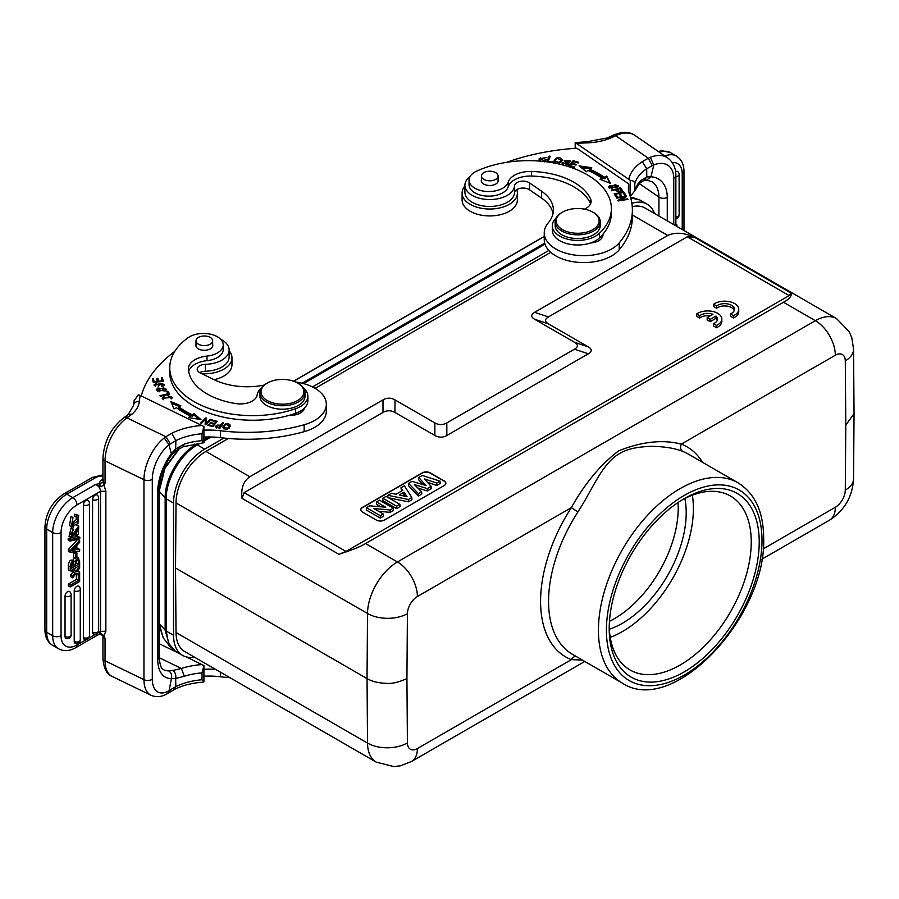 <?xml version="1.0" encoding="UTF-8"?>
<svg xmlns="http://www.w3.org/2000/svg" width="899" height="899" viewBox="0 0 899 899"><rect width="100%" height="100%" fill="white"/><g stroke="black" fill="none" stroke-linecap="round" stroke-linejoin="round"><path stroke-width="1.35" d="M713.637 304.222L716.649 305.952A9.855 5.686 180 0 1 727.662 303.918A9.855 5.686 180 0 1 734.438 309.323A9.855 5.686 180 0 1 730.426 313.908L733.472 315.661A14.103 8.147 0 0 0 738.742 309.323A14.103 8.147 0 0 0 729.325 301.637A14.103 8.147 0 0 0 713.637 304.222L713.637 306.525L716.649 308.256A9.855 5.686 180 0 1 726.695 306.076A9.855 5.686 180 0 1 734.236 310.481M730.426 313.908L730.426 316.212L733.472 317.965A14.103 8.147 0 0 0 738.742 311.616L738.742 309.323M444.207 485.539L384.356 520.083A5.641 3.259 0 0 1 376.378 520.083L362.421 512.025A5.641 3.259 0 0 1 360.769 509.722A5.641 3.259 0 0 1 362.421 507.418L422.26 472.863A5.641 3.259 0 0 1 430.239 472.863L444.207 480.931A5.641 3.259 0 0 1 445.859 483.235A5.641 3.259 0 0 1 444.207 485.539M244.123 492.63L346.003 551.447L789.165 295.591L687.286 236.763L548.424 316.942C544.558 319.246 544.558 321.55 548.424 323.854L588.317 346.89C592.171 349.194 592.171 351.498 588.317 353.801L446.825 435.487C442.836 437.712 438.847 437.712 434.858 435.487L394.964 412.45C390.975 410.225 386.986 410.225 382.996 412.45L244.123 492.63L242.056 498.406C240.775 488.494 243.359 481.28 249.832 476.751L382.996 399.864C386.986 397.639 390.975 397.639 394.964 399.864L434.858 422.901C438.847 425.126 442.836 425.126 446.825 422.901L574.495 349.194C578.349 346.89 578.349 344.587 574.495 342.283L534.602 319.246C530.747 316.942 530.747 314.639 534.602 312.335L667.766 235.459L632.379 215.03M707.165 317.639L710.188 319.381L715.986 316.032A9.855 5.686 180 0 1 717.514 319.078A9.855 5.686 180 0 1 713.491 323.662L716.537 325.427A14.103 8.147 0 0 0 721.818 319.066A14.103 8.147 0 0 0 712.39 311.391A14.103 8.147 0 0 0 696.703 313.976L699.714 315.718A9.855 5.686 180 0 1 712.974 314.29L707.165 317.639L707.165 319.943L710.188 321.685L715.986 318.336A9.855 5.686 180 0 1 717.301 320.235M696.703 313.976L696.703 316.279L699.714 318.021A9.855 5.686 180 0 1 710.199 315.886M713.491 323.662L713.491 325.966L716.537 327.73A14.103 8.147 0 0 0 721.818 321.37L721.818 319.066M203.916 665.586L202.005 672.857L202.005 679.768L203.916 681.79L203.916 665.586L186.531 656.978M151.01 695.264A34.14 17.913 -64.2 0 1 143.952 679.644L105.048 660.799L105.048 638.447L103.902 635.705L102.846 635.604L105.048 638.447A5.922 3.416 180 0 1 102.935 635.829L102.935 658.18A5.922 3.416 0 0 0 105.048 660.799A34.14 17.913 115.8 0 0 112.117 676.419L151.01 695.264C156.404 697.534 161.91 696.972 167.529 693.556L174.597 689.342C182.666 685.33 192.195 682.937 203.129 682.172L203.916 681.79M75.516 553.66L75.516 558.088L76.887 557.29L76.887 552.863L75.516 553.66L73.594 552.559L73.594 556.975L75.516 558.088M73.594 552.559L74.965 551.761L76.887 552.863M76.157 517.24L76.516 515.296L78.696 515.408L77.932 523.589L71.414 526.735L72.943 517.543L72.111 525.005L78.269 520.543L76.348 519.442L71.459 524.016M78.269 520.543L77.955 517.33L74.246 516.116L74.606 514.194L76.516 515.296M72.943 517.543L71.032 516.431L69.504 525.634L71.414 526.735M78.696 515.408L74.606 514.194M76.033 516.217L76.348 519.442M71.538 566.179L72.291 565.741L72.28 563.268M72.291 565.741L74.078 566.786L74.078 564.46L72.291 563.426M74.078 564.46L73.336 562.752M74.078 566.786L71.549 568.247C71.628 563.527 72.426 561.808 73.92 563.1L73.684 562.819M75.392 563.954L76.516 563.302L78.314 564.336L75.404 566.022L75.898 561.1L77.943 560.055M78.314 564.336L78.292 560.785L76.494 559.751L76.516 563.302M77.853 560.01L78.269 560.796M74.606 561.482L72.684 560.369C70.358 559.392 68.897 561.133 68.313 565.617L68.313 569.865L70.223 570.966L70.223 566.73C70.807 562.235 72.268 560.493 74.606 561.482L77.943 557.953L76.033 556.852M74.55 557.526L72.718 560.268M76.887 556.998L78.809 558.11L77.943 557.953L79.64 560.976L79.64 565.538L70.223 570.966M70.268 536.523L69.066 536.433L71.122 527.837L73.044 528.949L73.145 530.545C70.987 533.568 70.819 535.321 72.617 535.793L71.572 535.186M72.032 535.782L78.73 526.23L78.292 533.995L76.46 535.68L76.336 534.107L75.145 533.422M78.73 526.23L76.584 525.016M73.392 526.915L72.628 528.702M71.976 531.882L70.706 534.691M74.55 534.568L76.46 535.68M76.336 534.107L77.876 527.96L75.988 529.41L74.808 534.568M76.527 528.41L75.381 532.163M74.819 534.568L70.976 537.535L73.044 528.949M70.066 539.737L70.066 541.097L79.797 538.748L79.797 537.377L70.066 539.737L68.155 538.625L68.155 539.996L70.066 541.097M68.155 538.625L77.887 536.265L79.797 537.377M79.64 572.146L77.112 571.595L79.64 568.134L79.64 566.134L75.999 571.292L72.752 570.314L72.752 572.27L74.954 572.877L72.752 575.854L72.752 577.888L76.067 573.18L79.64 574.124L79.64 572.146L77.539 571M72.752 575.854L70.841 574.753L70.841 576.787L72.752 577.888M73.044 571.764L70.83 574.753M70.841 570.618L72.752 572.27M72.752 570.314L72.055 569.91M75.999 571.292L74.089 570.191L75.808 567.741M72.437 569.685L74.089 570.191M78.314 575.135L78.314 580.552L70.223 585.227L70.223 586.957L79.64 581.518L79.64 574.382L78.314 575.135L76.404 574.034L76.404 579.45L78.314 580.552M70.223 585.227L68.313 584.125L68.313 585.856L70.223 586.957M68.313 584.125L76.404 579.45M78.842 573.922L79.64 574.382M76.404 574.034L77.303 573.517M92.575 632.289A3.663 2.113 0 0 0 96.496 632.604A3.663 2.113 0 0 0 98.632 630.682L98.632 498.001A3.663 2.113 180 0 1 96.496 499.923A3.663 2.113 180 0 1 92.575 499.608L92.575 632.289A3.652 2.113 120 0 0 93.462 634.031M92.575 499.608A3.652 2.113 -60 0 1 94.013 496.102A3.652 2.113 120 0 1 95.159 495.135A3.652 2.113 -60 0 1 97.081 495.012A3.663 3.663 0 0 1 98.632 498.001M83.393 504.912L83.393 637.582A3.652 2.113 120 0 0 83.427 638.032A3.652 2.113 120 0 0 83.573 638.56A3.652 2.113 120 0 0 83.742 638.874A3.652 2.113 120 0 0 84.056 639.2A3.652 2.113 120 0 0 84.259 639.313A3.663 3.663 0 0 0 89.45 635.975L89.45 503.305A3.663 2.113 180 0 1 87.315 505.227A3.663 2.113 180 0 1 83.393 504.912A3.652 2.113 -60 0 1 84.832 501.395A3.652 2.113 120 0 1 85.978 500.428A3.652 2.113 -60 0 1 87.911 500.316A3.663 3.663 0 0 1 89.45 503.305M74.224 641.515A3.663 2.113 0 0 0 79.415 641.268A3.663 2.113 0 0 0 80.269 639.908L80.269 589.216A3.663 2.113 180 0 1 79.415 590.576A3.663 2.113 180 0 1 74.224 590.823L74.224 641.515A3.652 2.113 120 0 0 74.257 641.965A3.652 2.113 120 0 0 74.392 642.493A3.652 2.113 120 0 0 74.561 642.807A3.652 2.113 120 0 0 74.887 643.133A3.652 2.113 120 0 0 75.089 643.246M74.224 590.823A3.652 2.113 -60 0 1 75.662 587.317A3.652 2.113 120 0 1 76.808 586.35A3.652 2.113 -60 0 1 78.73 586.227A3.663 3.663 0 0 1 80.269 589.216M65.043 596.127L65.043 636.559A3.652 2.113 120 0 0 65.076 637.009A3.652 2.113 120 0 0 65.222 637.537A3.652 2.113 120 0 0 65.391 637.852A3.652 2.113 120 0 0 65.706 638.178A3.652 2.113 120 0 0 65.908 638.29A3.663 3.663 0 0 0 71.1 634.952L71.1 594.52A3.663 2.113 180 0 1 70.246 595.88A3.663 2.113 180 0 1 65.043 596.127A3.652 2.113 -60 0 1 66.481 592.61A3.652 2.113 120 0 1 67.627 591.643A3.652 2.113 -60 0 1 69.56 591.531A3.663 3.663 0 0 1 71.1 594.52M73.842 548.862L75.628 549.896L75.628 546.57L71.763 550.503A16.339 9.428 -60 0 1 73.1 550.222L75.628 549.896M76.865 549.716L76.865 545.311L79.64 542.423L79.64 540.456L70.223 550.514L70.223 552.267L79.64 551.166L79.64 549.311L76.865 549.716M70.223 550.514L68.313 549.401L68.313 551.154L70.223 552.267M68.313 549.401L77.73 539.355L79.64 540.456M76.865 548.334L79.64 549.311M203.916 442.701L203.916 426.497L202.005 433.756L202.005 440.667L203.916 442.701L183.227 446.747L175.586 450.938L175.698 448.938L184.295 444.095L183.205 446.668M171.428 678.543L169.091 690.679A28.206 14.811 -64.2 0 1 152.302 679.217L152.302 479.279A28.206 14.811 -64.2 0 1 169.057 444.791L171.664 454.916M128.085 414.585L132.164 414.023L126.995 417.889L165.91 436.745L164.225 437.97L169.057 444.791L175.856 440.611L171.855 433.251L165.91 436.745L170.361 443.87M169.113 692.466L170.361 689.825L167.484 693.477M174.597 689.342L175.799 686.634L170.361 689.825M171.439 678.554L175.687 678.442C176.193 674.969 175.271 672.306 172.945 670.452L168.652 670.856C171.226 672.553 172.159 675.127 171.439 678.554A39.5 20.733 115.8 0 1 157.741 659.349L157.741 491.663A39.5 20.733 115.8 0 1 171.439 453.602L175.665 448.927L175.867 440.622A50.501 29.15 0 0 1 202.005 433.756M175.822 686.645L175.665 678.43M175.687 678.442L184.295 676.284L181.407 668.463L172.945 670.452M219.805 428.216L220.727 425.441L219.435 427.407L219.435 428.789M216.715 428.126L216.311 426.182L216.311 427.564M219.446 427.396L216.704 426.755C215.884 425.115 217.221 424.676 220.727 425.441M220.727 426.081L222.795 423.991M215.434 426.913L216.322 426.036M222.626 423.957L222.626 422.575L221.154 424.8L221.154 426.182M221.154 424.8L215.198 426.283L216.165 427.362L219.974 428.25L223.593 422.777L222.626 422.575M163.281 398.223L164.393 397.088L163.607 396.583L162.112 398.223L172.35 397.414L167.248 395.436L171.158 397.38L163.281 398.223L163.292 399.729M171.136 398.931L171.158 397.38M171.136 397.189L172.114 398.088M162.348 398.92L163.281 398.145M163.607 396.583L163.607 397.594M161.584 379.254L162.461 379.187L162.989 381.513M157.044 379.906L157.921 379.839L158.37 381.861M152.729 380.041L153.605 379.974L154.111 382.176M162.461 379.187L162.461 377.805L161.281 377.895L161.966 381.581M161.966 380.918L158.527 381.176L158.527 381.839M158.527 381.176L157.921 378.457L157.921 379.839M157.921 378.457L156.741 378.546L157.347 381.929M157.347 381.266L154.268 381.502L154.268 382.165M154.268 381.502L153.605 379.974M153.605 378.591L152.425 378.681L153.223 382.244L163.292 381.479L162.461 377.805M154.223 385.581L155.201 384.873M159.82 383.839L162.685 383.48L161.404 385.828L161.741 386.413L163.427 385.918L164.461 384.536L155.201 384.828L155.235 386.469M158.269 386.581L159.764 384.075M163.168 384.176L164.281 385.199M155.201 384.828L156.404 383.851M156.404 383.176L154.021 384.862L159.831 383.851M162.663 383.491L163.18 384.412M167.484 392.661L168.945 394.279M167.765 392.593L167.765 391.211L166.652 391.47L168.248 394.447M168.248 393.74L159.943 395.684L160.37 396.29L169.787 394.088L167.765 391.211M157.415 389.761L163.708 387.817L165.461 389.233L159.078 391.189L157.415 389.761L157.437 391.346M165.427 390.851L165.461 389.233M165.45 389.053L166.427 389.941M156.448 390.447L157.437 389.548M165.068 391.043L166.618 389.245L157.775 387.986L156.257 389.75L165.068 391.043M214.265 424.901L215.738 423.092L215.738 421.71L213.76 424.766M212.445 425.766L208.287 424.643L207.781 425.272L212.861 426.654L213.76 424.148L212.445 426.531M211.928 420.687L211.928 419.923L211.422 420.541L215.738 421.71M214.265 423.519L210.377 422.463L210.377 423.227M210.377 422.463L209.872 423.092L213.76 424.148M208.287 424.643L208.287 425.407M212.861 426.654L217.176 421.339L211.928 419.923M171.563 403.28L179.272 406.517M178.721 406.764L180.868 405.797L170.832 401.583L173.99 408.899L176.496 407.775A97.89 56.513 0 0 0 190.476 416.125L188.43 417.541L200.983 419.619L194.049 413.675L192.296 414.889A95.069 54.884 180 0 1 178.721 406.764L178.721 408.146A95.069 54.884 0 0 0 192.296 416.271L194.049 415.057L198.982 419.282M190.476 416.125L190.049 417.799M194.049 413.675L194.049 415.057M192.296 414.889L192.296 416.271M205.489 419.507L206.523 419.552M205.197 424.485L205.489 419.282L205.096 424.44L206.006 424.744L211.029 419.653L210.175 419.372L206.231 423.373L206.231 424.53M210.175 420.518L210.175 419.372M206.231 423.373L206.624 418.204L205.714 417.9L205.714 419.282M205.714 417.9L200.691 423.002L201.545 423.283L205.489 419.282M223.739 427.059L225.615 424.395L229.47 425.699L227.514 428.418L223.739 427.059L223.795 428.845M229.065 428.34L229.47 425.699M222.795 427.744L224.121 425.823M229.414 425.328L230.38 426.418M230.481 425.969L230.481 425.429C227.481 422.339 224.896 422.979 222.705 427.362C225.739 430.497 228.324 429.857 230.481 425.429L230.492 425.699M229.144 350.824A27.644 15.957 180 0 1 231.964 357.847A27.644 15.957 180 0 1 225.503 368.096A27.644 15.957 180 0 1 201.882 373.748M214.131 379.681A27.644 15.957 0 0 0 225.503 375.007A27.644 15.957 0 0 0 231.964 364.758L231.964 357.847M267.295 383.053L266.497 383.513A22.565 13.024 0 0 0 259.89 392.728A22.565 13.024 0 0 0 267.947 402.707A22.565 13.024 0 0 0 291.995 404.528A22.565 13.024 0 0 0 305.019 392.728A22.565 13.024 0 0 0 298.412 383.513L297.614 383.053A21.441 12.384 0 0 0 296.243 382.322A21.441 12.384 0 0 0 267.295 383.053A21.441 12.384 0 0 0 268.677 401.28A21.441 12.384 0 0 0 298.266 400.167A21.441 12.384 0 0 0 297.614 383.053M259.89 392.728L259.89 396.178A22.565 13.024 0 0 0 267.947 406.157A22.565 13.024 0 0 0 291.995 407.989A22.565 13.024 0 0 0 305.019 396.178L305.019 392.728M196.387 339.35A8.327 4.81 180 0 1 205.59 336.046A8.327 4.81 180 0 1 212.647 340.8A8.327 4.81 180 0 1 212.265 342.238A8.327 4.81 180 0 1 203.062 345.542A8.327 4.81 180 0 1 196.004 340.8A8.327 4.81 180 0 1 196.387 339.35M212.647 344.519A8.462 4.888 180 0 1 212.782 345.407A8.462 4.888 180 0 1 207.894 349.835A8.462 4.888 180 0 1 198.881 349.149A8.462 4.888 180 0 1 195.858 345.407A8.462 4.888 180 0 1 196.004 344.519M303.435 387.93A25.386 14.654 180 0 1 307.851 396.178A25.386 14.654 180 0 1 295.591 408.719A82.933 47.883 180 0 1 199.376 404.426A82.933 47.883 180 0 1 169.754 367.747A82.933 47.883 180 0 1 188.105 337.709A19.744 11.406 180 0 1 216.176 336.125A19.744 11.406 180 0 1 223.222 344.856A19.744 11.406 180 0 1 206.984 356.083A22.565 13.024 0 0 0 188.419 368.905A22.565 13.024 0 0 0 188.442 369.523A64.323 37.129 0 0 0 211.344 396.189A64.323 37.129 0 0 0 235.853 403.584A16.924 9.777 0 0 0 257.159 394.964A25.386 14.654 180 0 1 261.474 387.93M169.754 367.747L169.754 372.355A82.933 47.883 0 0 0 199.376 409.034A82.933 47.883 0 0 0 289.175 415.349A82.933 47.883 0 0 0 295.591 413.326A25.386 14.654 0 0 0 304.39 408.168A25.386 14.654 0 0 0 307.851 400.785L307.851 396.178M188.7 371.467A22.565 13.024 180 0 1 206.984 360.679A19.744 11.406 0 0 0 223.222 349.464L223.222 344.856M289.175 415.349A14.103 8.147 0 0 0 301.187 412.472A14.103 8.147 0 0 0 304.39 408.168M302.379 409.865A14.103 8.147 180 0 1 303.154 410.697M516.745 189.644A27.644 15.957 180 0 1 517.386 193.06A27.644 15.957 180 0 1 507.519 205.287A27.644 15.957 180 0 1 478.054 207.523A27.644 15.957 180 0 1 462.097 193.06A27.644 15.957 180 0 1 464.918 186.037M462.097 193.06L462.097 199.971A27.644 15.957 0 0 0 478.054 214.434A27.644 15.957 0 0 0 507.519 212.198A27.644 15.957 0 0 0 517.386 199.971L517.386 193.06M544.165 161.977L544.165 160.595L540.209 158.921L540.333 160.977M539.142 159.505L540.557 157.572M540.209 158.921L546.839 157.471L539.063 158.831L540.816 161.191M543.693 161.472L546.401 159.853L545.322 159.561L545.322 160.943M545.311 159.561L544.176 160.606M482.358 173.799A8.327 4.81 180 0 1 491.719 171.349A8.327 4.81 180 0 1 498.068 176.013A8.327 4.81 180 0 1 497.125 178.227A8.327 4.81 180 0 1 487.764 180.677A8.327 4.81 180 0 1 481.426 176.013A8.327 4.81 180 0 1 482.358 173.799M498.068 179.733A8.462 4.888 180 0 1 498.203 180.62A8.462 4.888 180 0 1 492.641 185.205A8.462 4.888 180 0 1 483.257 183.756A8.462 4.888 180 0 1 481.28 180.62A8.462 4.888 180 0 1 481.426 179.733M584.451 209.141A16.924 9.777 0 0 0 591.104 201.387A16.924 9.777 0 0 0 590.508 198.825A64.323 37.129 0 0 0 577.709 184.677A64.323 37.129 0 0 0 531.523 171.451A22.565 13.024 0 0 0 508.227 182.16A19.744 11.406 180 0 1 493.866 191.15A19.744 11.406 180 0 1 473.672 187.464A19.744 11.406 180 0 1 469.042 180.137L469.042 184.733A19.744 11.406 0 0 0 473.672 192.071A19.744 11.406 0 0 0 501.181 193.622A19.744 11.406 0 0 0 508.227 186.767A22.565 13.024 180 0 1 531.523 176.058A64.323 37.129 180 0 1 577.709 189.284A64.323 37.129 180 0 1 590.508 203.432A16.924 9.777 180 0 1 590.621 203.691M552.301 225.728L552.301 230.335A25.386 14.654 0 0 0 558.234 239.763A25.386 14.654 0 0 0 579.799 244.944A25.386 14.654 0 0 0 590.474 243A25.386 14.654 0 0 0 599.419 237.92A82.933 47.883 0 0 0 602.914 234.212A82.933 47.883 0 0 0 611.376 213.153L611.376 208.546A82.933 47.883 180 0 1 599.419 233.313A25.386 14.654 180 0 1 558.234 235.156A25.386 14.654 180 0 1 552.301 225.728A25.386 14.654 180 0 1 556.099 218.007M469.042 180.137A19.744 11.406 180 0 1 476.403 171.248A82.933 47.883 180 0 1 591.969 177.766A82.933 47.883 180 0 1 611.376 208.546M590.474 243A14.103 8.147 0 0 0 597.925 241.146A14.103 8.147 0 0 0 602.971 234.909A14.103 8.147 0 0 0 602.914 234.212M600.296 237.055A14.103 8.147 180 0 1 601.633 238.37M567.539 163.483L568.528 164.146M564.415 161.438L565.269 160.854M569.123 161.033L570.033 161.663L570.269 160.943L564.111 160.775L567.539 163.562M566.033 164.472L563.403 162.55L563.358 164.663M562.133 164.832L562.392 163.753L563.268 163.91M563.426 162.55L562.392 162.371L562.133 163.449L568.82 163.438L565.269 160.696L570.022 161.674M567.134 162.921L566.033 165.877M562.133 163.449L562.392 162.371L562.392 163.753M547.39 161.887L549.098 157.482L549.694 157.561M548.255 161.292L550.21 156.246L549.098 156.1L546.884 161.82L552.132 162.494L552.391 161.82L548.255 161.292L548.255 162M549.098 156.1L549.098 157.482M560.852 162.539L561.279 159.898L559.268 162.505L555.009 161.056L557.11 158.393L561.279 159.898M555.009 161.056L555.076 162.843M553.998 161.674L555.458 159.764M561.212 159.46L562.313 160.629M553.908 161.314C557.234 164.528 560.077 163.955 562.403 159.595C559.032 156.347 556.2 156.92 553.908 161.314L553.885 161.022M619.894 200.691L626.558 196.555L626.277 195.971L626.277 196.712M626.277 195.971L616.5 197.566L616.77 198.117L624.445 196.859L624.558 197.634M624.445 196.859L617.883 200.387L618.164 200.971L627.94 199.376L627.671 198.825L627.671 199.421M627.671 198.825L619.995 200.084M615.658 194.184L618.905 193.499L620.389 195.825L621.501 195.589L620.018 193.263L622.94 192.633L624.524 195.128L625.648 194.881L623.704 191.847L614.174 193.869L616.186 197.016L617.31 196.769L615.658 194.184L616.534 196.937M620.018 193.263L620.726 195.757M623.355 193.296L624.872 195.049M614.961 195.094L615.658 194.937M619.321 194.162L620.018 194.015M623.704 191.847L623.704 193.229M569.494 166.203L573.202 162.101M570.078 165.607L571.663 163.832L575.899 165.09L576.439 164.472L572.213 163.213L573.629 161.618L578.147 162.966L578.698 162.348L573.169 160.707L568.516 165.91L574.225 167.607L574.776 167L570.078 165.607L570.078 166.382M572.213 163.213L572.213 163.989M573.169 160.707L573.169 162.09M602.105 178.283L600.026 179.294L610.297 183.295L606.701 176.047L604.263 177.238A97.89 56.513 0 0 0 589.789 169.158L591.744 167.72L579.08 165.888L586.362 171.675L588.047 170.439A95.069 54.884 180 0 1 602.105 178.283L601.6 179.912M606.701 176.047L609.443 182.969M606.701 177.429L604.263 178.62A97.89 56.513 180 0 0 589.789 170.54L589.789 169.158M581.204 167.574L590.182 168.866M604.263 177.238L604.263 178.62M617.085 191.487L616.635 189.509L619.939 188.644L621.085 191.644M621.085 191.588L621.085 190.206C619.681 191.712 618.209 191.476 616.635 189.509M620.434 189.24L622.22 191.375M616.017 190.408L616.635 190.24M620.602 189.195L620.602 187.812L611.365 190.251L611.792 190.79L615.545 189.801C618.602 192.386 620.827 192.453 622.22 189.992L622.22 190.543M622.277 190.273L620.602 187.812M617.444 187.419L617.456 185.924L611.893 188.273L609.769 187.014L615.422 184.643L617.456 185.924M609.769 187.014L609.769 188.453M608.859 187.745L609.78 186.891M617.456 185.846L618.366 186.576M609.679 185.565L608.634 187.059L617.568 187.34L618.591 185.891L609.679 185.565L609.679 186.947M506.542 162.359A169.259 97.721 180 0 1 576.81 148.211L628.806 183.98A56.423 32.578 0 0 0 628.401 187.891A56.423 32.578 0 0 0 629.603 194.589A129.771 74.92 180 0 1 632.379 210.006A129.771 74.92 180 0 1 619.231 242.865A39.5 22.801 180 0 1 609.129 250.327A39.5 22.801 180 0 1 567.044 253.529A39.5 22.801 180 0 1 544.243 232.863A39.5 22.801 180 0 1 548.244 222.862A50.782 29.319 0 0 0 553.391 210.006A50.782 29.319 0 0 0 541.513 191.161L529.489 182.879A8.462 4.888 0 0 0 520.274 181.396A8.462 4.888 0 0 0 514.543 185.823A24.824 14.328 180 0 1 505.699 196.207A24.824 14.328 180 0 1 479.257 198.218A24.824 14.328 180 0 1 464.918 185.228A24.824 14.328 180 0 1 470.098 176.462M464.918 185.228L464.918 192.139A24.824 14.328 0 0 0 479.257 205.129A24.824 14.328 0 0 0 505.699 203.118A24.824 14.328 0 0 0 514.543 192.734A8.462 4.888 180 0 1 520.274 188.307A8.462 4.888 180 0 1 529.489 189.79L541.513 198.061A50.782 29.319 180 0 1 553.042 213.456M544.243 232.863L544.243 239.775A39.5 22.801 0 0 0 567.044 260.44A39.5 22.801 0 0 0 609.129 257.238A39.5 22.801 0 0 0 619.231 249.776A129.771 74.92 0 0 0 632.379 216.906L632.379 210.006M628.806 183.98L628.806 190.891A56.423 32.578 180 0 0 628.716 191.341M630.266 196.555L634.795 190.802L634.795 183.89C634.683 181.71 633.166 180.53 630.266 180.339L630.266 196.476M643.987 180.407L639.818 183.025L634.795 190.802A50.501 29.15 180 0 1 640.74 180.575L646.808 176.946L644.01 180.396M676.891 226.413L676.891 224.907L675.868 225.503M675.868 224.323L676.891 224.907M677.902 171.81A3.652 2.113 120 0 0 677.576 171.484A3.652 2.113 120 0 0 676.79 171.248A3.652 2.113 120 0 0 676.43 171.293A3.652 2.113 120 0 0 675.846 171.495A3.652 2.113 120 0 0 675.655 171.597A3.652 2.113 -60 0 0 675.599 171.642M667.272 220.862L667.272 197.488A39.5 24.7 124.5 0 0 650.943 176.766L653.82 164.955M653.787 164.933L650.325 157.314L648.348 158.213L652.269 165.641L653.787 164.933A28.206 17.643 -55.5 0 1 673.756 178.227L673.756 224.604M611.837 135.974L614.298 136.412L615.691 135.738A5.922 3.113 -115.8 0 0 613.107 135.243C622.187 131.389 629.491 131.468 635.042 135.491A34.14 21.351 124.5 0 0 615.691 135.738L648.348 158.213L642.291 161.64L646.707 168.765L652.269 165.641M646.774 180.014L650.943 176.766L646.808 176.946M634.795 183.89A50.501 29.15 0 0 1 646.707 168.765L646.774 176.934M639.773 182.958L640.74 180.575M854.05 413.63L845.79 425.205L845.296 490.079A28.206 16.148 0.4 0 0 853.556 478.774L854.05 413.754M228.346 438.476L205.95 451.41A42.32 24.43 120 0 0 176.024 502.934L367.522 613.489L367.039 678.576L175.53 568.011L176.024 632.525L367.522 743.091A28.206 16.429 -0.4 0 0 407.416 742.889A14.103 8.147 -60 0 0 417.394 748.541A28.206 16.283 60 0 1 411.551 761.464L400.639 765.757L393.841 766.589L376.288 762.161A42.32 24.43 -60 0 1 367.522 743.091L367.039 678.576C372.197 681.588 378.85 683.184 386.986 683.341C392.02 683.869 398.662 682.274 406.932 678.576L407.416 613.691A28.206 16.148 -179.6 0 1 367.522 613.489A42.32 24.43 -60 0 1 397.448 561.965A28.206 16.283 60 0 1 417.394 596.52A14.103 8.147 -60 0 0 407.416 613.691M385.75 507.238L376.501 501.9L379.479 500.181L393.312 508.16L390.144 509.98L373.77 508.508L383.244 513.97L380.266 515.689L366.444 507.71L369.703 505.822L385.75 507.238M376.501 501.9L376.366 504.204L380.884 506.811M366.444 507.71L366.298 510.014L380.266 518.071L380.266 515.689M383.244 513.97L383.379 516.273L380.266 518.071M390.144 509.98L390.188 512.351L378.625 511.306M393.312 508.16L393.447 510.463L390.188 512.351M396.673 506.216L382.85 498.237L386.064 496.372L399.898 504.361L396.673 506.216L396.673 508.598L382.716 500.541L382.85 498.237M399.898 504.361L400.033 506.665L396.673 508.598M404.022 492.236L399.268 494.967L407.09 496.72L404.022 492.236L403.988 494.641L405.101 496.27M403.988 494.641L402.246 495.641M411.798 497.484L408.337 499.484L387.93 495.304L391.425 493.281L396.043 494.281L402.774 490.393L400.976 487.775L404.381 485.808L411.798 497.484L411.911 499.799L408.36 501.856L408.337 499.484M400.976 487.775L401.572 491.09M387.93 495.304L387.772 497.361M388.514 497.788L408.36 501.856M426.014 485.55L418.765 477.504L422.305 475.459L440.049 481.167L436.768 483.066L424.44 478.897L431.115 486.325L427.227 488.573L414.315 484.55L421.665 491.787L418.428 493.652L408.596 483.37L412.057 481.37L426.014 485.55M418.765 477.504L418.642 479.796L423.024 484.662M408.596 483.37L408.483 485.662L418.406 496.057L418.428 493.652M421.665 491.787L421.788 494.102L418.406 496.057M427.227 488.573L427.25 490.944L417.833 488.011M431.115 486.325L431.239 488.64L427.25 490.944M436.768 483.066L436.779 485.449L427.497 482.302M440.049 481.167L440.218 483.46L436.779 485.449M360.769 509.834A5.641 3.259 180 0 1 362.421 507.643L422.26 473.099A5.641 3.259 180 0 1 430.239 473.099L444.207 481.156A5.641 3.259 180 0 1 445.848 483.347M687.286 236.763L694.388 237.246L791.244 293.164L789.165 295.591M346.003 551.447L338.901 554.312C352.026 550.064 360.904 546.48 365.533 543.547L783.456 302.255C789.176 299.221 791.772 296.187 791.244 293.164M694.388 237.246C684.206 232.605 675.34 232.009 667.766 235.459M632.255 206.669A42.32 24.43 -60 0 1 645.033 208.017L836.531 318.583L849.15 331.574L851.814 337.867L853.556 349.16A28.206 16.429 179.6 0 1 845.296 360.892L845.79 425.205M176.024 502.934L175.53 568.011M376.288 762.161L184.789 651.595A42.32 24.43 -60 0 1 176.024 632.525M544.243 236.538L293.625 381.232M179.755 448.185L164.933 468.334L159.202 491.236L159.202 623.457L163.18 637.751M654.539 213.513A44.006 25.408 120 0 0 647.168 204.197A44.006 25.408 120 0 0 631.873 203.354M548.84 250.45L312.447 386.93M223.896 438.049L204.657 449.152A44.006 25.408 120 0 0 173.541 503.058L173.541 635.267A44.006 25.408 120 0 0 182.654 655.416A44.006 25.408 120 0 0 194.409 657.147M315.133 388.368L550.772 252.327M702.479 462.277A121.309 70.032 120 0 0 681.352 444.128A5.641 4.585 -68.8 0 0 682.779 451.444C675.048 448.275 664.754 446.578 651.899 446.342C637.346 446.702 626.592 449.107 619.658 453.568C612.556 457.288 605.364 465.199 598.082 477.302C589.677 491.326 586.317 498.844 577.911 511.992L571.371 507.62L417.394 596.52M365.533 543.547L397.448 561.965L815.382 320.685A28.206 16.283 -120 0 1 835.328 355.229L681.352 444.128C662.833 439.33 641.953 441.566 618.703 450.826C600.701 464.412 584.923 483.347 571.371 507.62A121.309 70.032 120 0 0 540.591 600.33A121.309 70.032 120 0 0 571.371 659.652L582.338 660.035M417.394 748.541L571.371 659.652A5.641 4.585 111.2 0 1 576.124 656.439M684.206 498.675A106.071 61.244 -60 0 1 759.217 541.985A106.071 61.244 -60 0 1 684.206 671.89A106.071 61.244 -60 0 1 609.207 628.592A106.071 61.244 -60 0 1 684.206 498.675L684.206 498.675M609.455 621.31A90.271 52.12 120 0 0 678.228 508.126A90.271 52.12 120 0 0 678.037 502.541M215.603 669.384A56.423 32.578 0 0 0 203.916 669.283M203.916 676.194A56.423 32.578 180 0 1 220.536 676.767A129.771 74.92 0 0 0 230.009 677.7M606.859 138.041L586.71 141.795L586.901 142.885A45.141 26.06 0 0 0 608.994 138.727L606.814 138.064M608.994 138.727L614.298 136.412M586.71 141.795L575.191 142.57L630.266 180.339M575.191 148.324L575.191 142.57M562.527 212.142L561.729 212.602A22.565 13.024 0 0 0 555.121 221.817L555.121 225.503A22.565 13.024 0 0 0 560.403 233.875A22.565 13.024 0 0 0 585.406 237.741A22.565 13.024 0 0 0 600.251 225.503L600.251 221.817A22.565 13.024 0 0 0 594.981 213.434A22.565 13.024 0 0 0 593.643 212.602L592.846 212.142A21.441 12.384 0 0 0 562.527 212.142A21.441 12.384 0 0 0 561.257 228.852A21.441 12.384 0 0 0 591.463 230.369A21.441 12.384 0 0 0 594.115 212.939A21.441 12.384 0 0 0 592.846 212.142M555.121 221.817A22.565 13.024 0 0 0 560.403 230.189A22.565 13.024 0 0 0 585.406 234.055A22.565 13.024 0 0 0 600.251 221.817M220.626 339.204A24.824 14.328 180 0 1 229.144 350.014A24.824 14.328 180 0 1 227.852 354.577A24.824 14.328 180 0 1 223.345 359.229A24.824 14.328 180 0 1 205.354 364.331A8.462 4.888 0 0 0 197.241 369.219A8.462 4.888 0 0 0 200.263 372.961L214.591 379.895A50.782 29.319 0 0 0 264.182 385.075M199.724 372.669A8.462 4.888 180 0 1 205.354 371.242A24.824 14.328 0 0 0 223.345 366.14A24.824 14.328 0 0 0 229.144 356.925L229.144 350.014M203.916 437.105A56.423 32.578 180 0 1 220.536 437.667A129.771 74.92 0 0 0 304.154 431.677A39.5 22.801 0 0 0 317.089 425.845A39.5 22.801 0 0 0 326.326 411.191L326.326 404.28A39.5 22.801 180 0 1 317.089 418.934A39.5 22.801 180 0 1 304.154 424.766A129.771 74.92 180 0 1 220.536 430.756A56.423 32.578 0 0 0 203.916 430.194M295.67 382.053A39.5 22.801 180 0 1 326.326 404.28M141.233 395.942A169.259 97.721 180 0 1 174.709 351.43M134.165 400.729L138.277 394.818L140.21 395.436L203.916 426.497M128.164 417.091L124.849 417.125M97.867 632.918L100.531 631.379L99.182 634.166L100.34 633.851L99.564 633.334L101.014 633.638L99.946 633.233M100.126 634.02L102.958 635.851M101.014 633.638L103.902 635.705L105.857 631.244L100.531 631.379L100.531 491.326L77.011 504.912A22.565 13.036 -60 0 0 61.053 532.556A5.922 3.416 180 0 1 53.052 532.759A5.922 3.416 180 0 1 52.67 532.556A28.498 16.452 -60 0 1 72.819 497.653A5.922 3.416 60 0 1 77.011 504.912M102.935 480.156A3.382 2.113 -124.5 0 1 101.733 479.886A9.305 5.372 0 0 0 99.564 483.617L95.732 484.426L100.34 486.516L99.564 483.617L102.857 482.37M100.34 486.516L101.003 486.842L99.946 483.471M102.846 482.37L103.902 484.831L105.048 483.201L102.846 482.37M101.003 486.842L103.902 484.831L105.857 491.191L100.531 491.326C100.295 488.314 98.688 486.011 95.732 484.426L72.819 497.653L66.829 494.203A28.498 16.452 120 0 0 46.681 529.095A5.922 3.416 180 0 1 44.95 526.679L44.95 629.873A5.922 3.416 0 0 0 46.681 632.289A28.498 16.452 120 0 0 52.591 645.336C47.546 642.156 45.006 637.009 44.95 629.873M179.227 653.438L159.123 643.695M710.188 319.381L710.188 321.685M715.986 316.032L715.986 318.336M716.537 325.427L716.537 327.73M699.714 315.718L699.714 318.021M716.649 305.952L716.649 308.256M733.472 315.661L733.472 317.965M609.23 626.243A100.43 57.986 120 0 0 630.008 669.957A100.43 57.986 120 0 0 707.401 643.055A100.43 57.986 120 0 0 751.238 541.985A100.43 57.986 120 0 0 730.438 496.012A100.43 57.986 120 0 0 682.184 499.878M692.342 495.192A100.43 57.986 -60 0 1 693.387 508.587A100.43 57.986 -60 0 1 610.252 637.38M609.353 629.255A90.271 52.12 120 0 0 686.207 512.733A90.271 52.12 120 0 0 684.858 498.473M70.223 566.73L68.302 565.617M71.875 532.41L73.797 533.512M83.393 637.582A3.663 2.113 0 0 0 87.315 637.897A3.663 2.113 0 0 0 89.45 635.975M65.043 636.559A3.663 2.113 0 0 0 70.246 636.312A3.663 2.113 0 0 0 71.1 634.952M73.1 550.222L72.437 549.84M46.681 529.095L46.681 632.289L52.67 635.75A5.922 3.416 0 0 0 53.052 635.953A5.922 3.416 0 0 0 61.053 635.75A22.565 13.036 -60 0 0 65.728 646.078A22.565 13.036 -60 0 0 77.011 644.954A5.922 3.416 60 0 1 75.774 647.673C69.571 651.191 63.84 651.561 58.57 648.786A28.498 16.452 -60 0 1 52.67 635.75L52.67 532.556L46.681 529.095M44.95 526.679C45.95 512.688 52.266 501.766 63.874 493.911A5.922 3.416 60 0 1 66.829 494.203L95.294 477.774A5.922 3.416 -120 0 0 92.327 477.481L102.935 474.874M95.294 477.774A10.721 6.192 180 0 1 102.935 475.953M152.302 479.279A5.922 3.416 180 0 1 143.952 479.706A34.14 17.913 -64.2 0 1 164.225 437.97M124.804 417.046L123.635 417.844A5.922 3.708 55.5 0 1 126.995 417.889A34.14 17.913 115.8 0 0 105.048 460.861L143.952 479.706L143.952 679.644A5.922 3.416 0 0 0 152.302 679.217M159.123 657.675L181.407 668.463A56.423 32.578 0 0 1 202.174 664.552M157.741 659.349A5.922 3.416 0 0 0 159.123 657.158C160.606 671.283 163.337 668.676 163.955 669.901A33.566 17.62 115.8 0 0 168.652 670.856M175.552 450.972L171.653 454.939C163.629 466.356 159.449 477.863 159.123 489.461A5.922 3.416 180 0 1 157.741 491.663M132.164 414.023A45.141 26.06 0 0 0 139.356 401.269A5.922 4.832 -174.6 0 0 133.457 405.55L134.232 399.988M159.078 391.874L159.078 391.189M157.775 387.986L157.775 388.997M227.514 429.149L227.514 428.418M295.591 408.719L295.591 413.326M206.984 360.679L206.984 356.083M590.508 198.825L590.508 203.432M599.419 237.92L599.419 233.313M508.227 186.767L508.227 182.16M531.523 176.058L531.523 171.451M559.268 162.505L559.268 163.27M611.893 188.273L611.893 188.902M514.543 192.734L514.543 185.823M529.489 182.879L529.489 189.79M541.513 198.061L541.513 191.161M619.231 249.776L619.231 242.865M677.576 171.484A3.663 3.663 0 0 1 679.127 174.473A3.663 2.113 180 0 1 677.812 176.092A3.663 2.113 180 0 1 675.868 176.575M675.868 217.019A3.663 2.113 0 0 0 677.812 216.535A3.663 2.113 0 0 0 679.127 214.917L679.127 174.473M658.259 151.47L662.125 150.762L670.351 152.572A28.498 16.452 120 0 0 659.54 152.347M675.868 225.829L675.868 175.608A5.922 3.416 180 0 1 673.756 178.227M650.325 157.314A34.14 21.351 -55.5 0 1 667.687 157.954C673.182 162.123 675.913 168.001 675.868 175.608M667.272 197.488A5.922 3.416 180 0 1 658.922 197.072A33.566 21.003 124.5 0 0 652.236 181.868L646.729 180.058L644.1 180.373M658.922 216.041L658.922 197.072L639.313 183.576M845.296 490.079A14.103 8.147 -60 0 1 835.328 507.261A28.206 16.283 -120 0 1 829.485 520.173C844.521 510.463 852.555 496.664 853.556 478.774M407.416 742.889L406.932 678.576M338.901 554.312L242.056 498.406M836.531 318.583A42.32 24.43 -60 0 0 815.382 320.685L783.456 302.255M548.424 316.942L534.602 312.335M534.602 319.246L548.424 323.854M588.317 346.89L574.495 342.283M574.495 349.194L588.317 353.801M446.825 435.487L446.825 422.901M434.858 422.901L434.858 435.487M394.964 412.45L394.964 399.864M382.996 399.864L382.996 412.45M205.95 451.41L249.832 476.751M159.202 491.236L159.415 490.483L159.202 491.236L165.158 497.99L165.158 630.21L159.202 623.457L159.404 622.704L159.202 623.457M630.502 197.286L632.851 197.6L630.559 197.477M197.488 443.623L196.083 444.432L194.341 444.084M544.682 243.168L302.075 383.244M209.006 436.97L203.916 439.914M200.072 443.331L197.319 444.915L196.083 444.432C179.553 453.534 164.775 479.122 165.158 497.99L166.203 498.821L166.203 631.031L165.158 630.21L169.787 646.28M647.168 204.197L639.83 199.96L630.693 197.971M544.996 244.191L303.514 383.615M211.04 436.993L203.916 441.106M204.657 449.152L197.319 444.915C180.688 454.074 165.809 479.83 166.203 498.821L173.541 503.058M173.541 635.267L166.203 631.031L168.596 643.392L175.316 651.179L182.654 655.416M835.328 355.229A14.103 8.147 -60 0 1 845.296 360.892M577.911 511.992A115.668 66.784 120 0 0 548.57 600.375A115.668 66.784 120 0 0 548.559 601.409A115.668 66.784 120 0 0 572.517 654.36L622.389 683.15A115.668 66.784 -60 0 1 598.431 630.199A115.668 66.784 -60 0 1 598.442 629.176A115.668 66.784 -60 0 1 649.336 513.374A115.668 66.784 -60 0 1 738.045 482.819L688.184 454.029A115.668 66.784 120 0 0 682.779 451.444M763.15 548.929L835.328 507.261M762.004 541.31A110.026 63.526 120 0 0 762.004 540.366A110.026 63.526 -60 0 0 684.611 495.225A110.026 63.526 -60 0 0 606.42 629.255A110.026 63.526 120 0 0 606.409 630.199A110.026 63.526 -60 0 0 683.802 675.351A110.026 63.526 -60 0 0 762.004 541.31M220.536 672.238L220.536 676.767M664.912 156.044A28.498 16.452 -60 0 1 676.318 156.021A28.498 16.452 -60 0 1 676.34 156.033L670.351 152.572M672.25 162.584A22.565 13.036 -60 0 1 677.554 163.573A22.565 13.036 -60 0 1 682.24 173.912L682.24 229.503L682.24 173.912A5.922 3.416 180 0 0 683.97 171.495C683.925 164.36 681.375 159.202 676.34 156.033M642.291 161.64A56.423 32.578 0 0 0 628.806 179.148M576.81 143.368A169.259 97.721 180 0 1 586.901 142.885M205.354 364.331L205.354 371.242M304.154 424.766L304.154 431.677M220.536 430.756L220.536 437.667M139.356 401.269A169.259 97.721 180 0 1 140.21 395.436M202.174 425.463A56.423 32.578 0 0 0 171.855 433.251M184.295 444.095A50.501 29.15 180 0 1 202.005 440.667M105.048 460.861A5.922 3.416 180 0 1 102.935 458.243L102.935 480.583A5.922 3.416 0 0 0 102.958 480.875A5.922 3.416 0 0 0 105.048 483.201L105.048 460.861M58.581 648.797A28.498 16.452 -60 0 1 58.57 648.786L52.591 645.336M77.011 644.954L86.27 639.616M88.686 638.211L95.44 634.312M105.857 491.191L105.857 631.244M101.733 479.886L102.935 479.066M61.053 532.556L61.053 635.75M202.005 672.857A50.501 29.15 0 0 0 184.295 676.284M175.822 686.634A50.501 29.15 180 0 1 202.005 679.768M69.066 536.433L70.976 537.535M93.53 634.053A3.663 3.663 0 0 0 98.632 630.682M75.1 643.257A3.663 3.663 0 0 0 80.269 639.908M63.874 493.911L92.327 477.481M102.935 658.18C103.632 668.249 106.689 674.329 112.117 676.419M159.123 489.461L159.123 657.158M128.254 414.417L133.457 405.55M163.258 385.806L163.258 384.424M212.647 340.8L212.647 346.295M196.004 340.8L196.004 346.295M296.277 413.079L296.277 414.63M498.068 176.013L498.068 181.508M481.426 176.013L481.426 181.508M569.123 162.371L569.123 160.988M565.269 162.078L565.269 160.696M567.629 164.82L567.629 163.584M675.868 218.558A3.663 3.663 0 0 0 679.127 214.917M635.042 135.491L667.687 157.954M544.243 236.403L293.479 381.187M159.123 489.191L165.079 467.525L179.036 448.567M163.168 637.773L159.123 624.85M163.393 638.065L169.776 646.314M632.817 197.6L639.841 199.971M169.765 646.291L175.327 651.191M854.05 413.619L853.556 349.16M411.551 761.464L584.788 661.439M761.779 559.257L829.485 520.173M622.389 683.15C673.452 716.941 766.78 616.163 763.656 538.063C763.509 511.902 754.98 493.484 738.045 482.819M683.97 230.504L683.97 171.495M611.725 135.918L613.107 135.243M611.859 135.895L607.039 137.996M128.456 414.293L124.714 417.158M123.635 417.844C110.925 428.025 104.026 441.488 102.935 458.243M75.774 647.673L99.002 634.267M100.16 634.009L99.171 634.188M103.643 479.92L102.935 480.583"/></g></svg>
